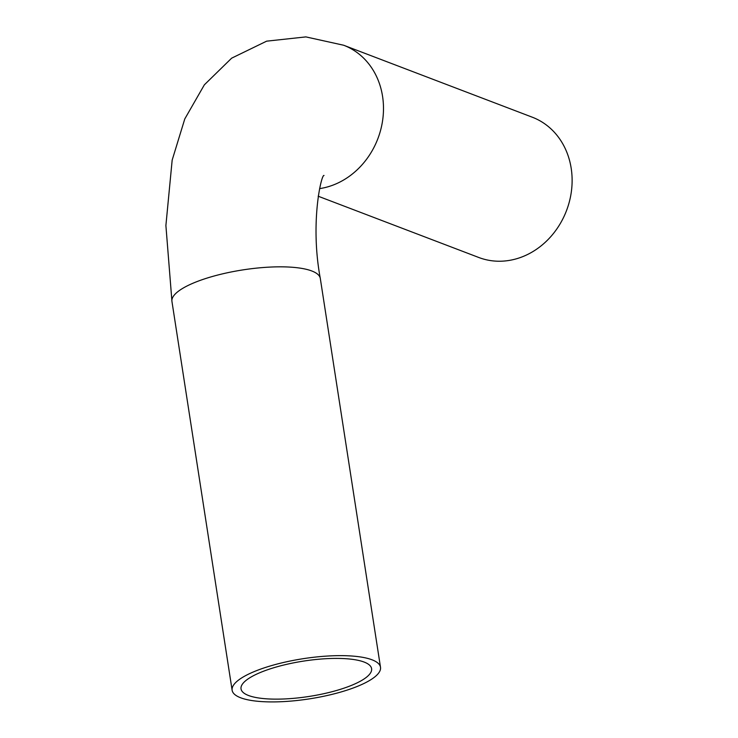 <?xml version="1.0" encoding="UTF-8"?>
<svg xmlns="http://www.w3.org/2000/svg" width="738" height="738" viewBox="0 0 738 738"><rect width="100%" height="100%" fill="white"/><g stroke="black" fill="none" stroke-linecap="round" stroke-linejoin="round"><path stroke-width="1.11" d="M336.805 690.408A66.06 17.887 -8.8 0 1 241.031 688.877A66.06 17.887 -8.8 0 1 303.576 661.091A66.06 17.887 -8.8 0 1 371.601 668.665A66.06 17.887 -8.8 0 1 336.805 690.408M232.129 690.261A75.073 20.332 -8.8 0 1 271.676 665.556A75.073 20.332 -8.8 0 1 380.504 667.29A75.073 20.332 -8.8 0 1 309.425 698.868A75.073 20.332 -8.8 0 1 232.129 690.261L171.945 301.455L165.893 225.514L172.166 160.109L184.777 118.938L204.352 84.833L231.649 58.164L266.639 41.162L305.873 36.9L343.659 45.239L532.283 117.204A75.073 65.276 110.9 0 1 566.507 210.616A75.073 65.276 110.9 0 1 478.759 257.479L318.161 196.207M343.659 45.239A75.073 65.276 110.9 0 1 382.985 117.61A75.073 65.276 110.9 0 1 327.949 186.797A75.073 65.276 110.9 0 1 319.6 188.614M171.945 301.455A75.073 20.332 -8.8 0 1 211.483 276.75A75.073 20.332 -8.8 0 1 320.31 278.484C309.849 222.572 321.51 173.688 324.019 175.487L324.019 175.487M380.504 667.29L320.31 278.484"/></g></svg>
